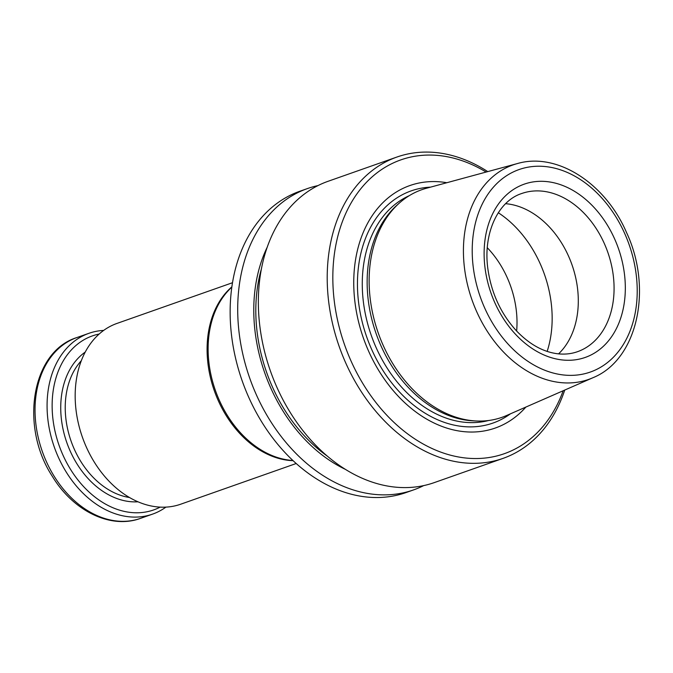 <?xml version="1.0" encoding="UTF-8"?>
<svg xmlns="http://www.w3.org/2000/svg" width="673" height="673" viewBox="0 0 673 673"><rect width="100%" height="100%" fill="white"/><g stroke="black" fill="none" stroke-linecap="round" stroke-linejoin="round"><path stroke-width="1.01" d="M399.232 203.162L396.927 205.215A119.441 87.776 70.6 0 0 375.307 331.234A119.441 87.776 70.6 0 0 468.896 420.49A119.441 87.776 70.6 0 0 472.9 420.818L475.979 420.978A120.669 88.685 -109.4 0 1 471.933 420.65A120.669 88.685 -109.4 0 1 377.385 330.477A120.669 88.685 -109.4 0 1 399.232 203.162A120.669 88.685 -109.4 0 1 426.379 188.272L517.377 163.564A113.72 83.57 70.6 0 0 466.153 278.479A113.72 83.57 70.6 0 0 560.306 382.558A113.72 83.57 70.6 0 0 592.846 377.763C637.625 359.769 652.978 288.675 626.479 232.412C605.397 183.325 557.051 151.879 517.377 163.564M592.846 377.763L506.466 415.561A120.669 88.685 -109.4 0 1 475.979 420.978M516.645 331.04A83.864 61.63 70.6 0 0 487.294 247.74M558.556 353.872A83.864 61.63 70.6 0 0 571.966 264.725A83.864 61.63 70.6 0 0 505.633 203.683M317.959 185.597A159.737 117.396 70.6 0 0 307.401 188.583A159.737 117.396 70.6 0 0 242.406 352.316A159.737 117.396 70.6 0 0 373.784 494.31A159.737 117.396 70.6 0 0 413.575 489.902A159.737 117.396 70.6 0 0 423.67 485.612M267.173 247.302A145.62 107.015 70.6 0 0 345.417 469.367M307.401 188.583L299.847 191.241A159.737 117.396 70.6 0 0 234.843 354.974A159.737 117.396 70.6 0 0 366.221 496.968A159.737 117.396 70.6 0 0 406.021 492.569L413.575 489.902M446.822 182.72A128.543 94.464 70.6 0 0 354.082 292.999A128.543 94.464 70.6 0 0 463.251 431.586A128.543 94.464 70.6 0 0 525.874 407.072M486.108 172.052A155.749 114.46 70.6 0 0 333.286 264.649A155.749 114.46 70.6 0 0 465.514 457.993A155.749 114.46 70.6 0 0 563.166 390.752M487.765 171.607A159.737 117.396 70.6 0 0 396.91 157.045A159.737 117.396 70.6 0 0 331.907 320.777A159.737 117.396 70.6 0 0 463.285 462.772A159.737 117.396 70.6 0 0 503.084 458.363A159.737 117.396 70.6 0 0 564.74 390.062M396.91 157.045L328.045 181.306A159.737 117.396 70.6 0 0 263.05 345.039A159.737 117.396 70.6 0 0 394.428 487.033A159.737 117.396 70.6 0 0 434.22 482.625L503.084 458.363M232.505 282.719L116.993 323.419A95.844 70.438 70.6 0 0 77.992 421.66A95.844 70.438 70.6 0 0 156.817 506.853A95.844 70.438 70.6 0 0 180.692 504.212L296.204 463.512M165.928 507.114A95.844 70.438 -109.4 0 1 152.594 514.113A95.844 70.438 -109.4 0 1 54.311 447.124A95.844 70.438 -109.4 0 1 88.895 333.32A95.844 70.438 -109.4 0 1 103.659 330.409M160.14 507.122A92.251 67.796 -109.4 0 1 59.098 445.433A92.251 67.796 -109.4 0 1 99.158 334.035M562.367 359.962A91.848 67.502 70.6 0 0 611.69 232.816A91.848 67.502 70.6 0 0 490.112 219.625A91.848 67.502 70.6 0 0 562.367 359.962M563.654 374.996A107.335 78.884 70.6 0 0 621.288 226.414A107.335 78.884 70.6 0 0 479.218 210.994A107.335 78.884 70.6 0 0 563.654 374.996M547.157 351.407A101.833 74.838 70.6 0 0 498.298 212.744M577.484 351.701A83.864 61.63 70.6 0 0 607.744 252.123A83.864 61.63 70.6 0 0 521.743 193.504C498.525 200.857 482.894 232.648 487.841 268.645C491.248 292.906 500.788 313.643 516.469 330.855C529.584 344.483 543.473 352.139 558.119 353.821C564.958 354.545 571.411 353.838 577.484 351.701M261.393 268.914A142.97 105.072 70.6 0 0 327.372 456.151M409.285 195.658A119.441 87.776 70.6 0 0 366.617 319.667A119.441 87.776 70.6 0 0 464.025 422.207A119.441 87.776 70.6 0 0 488.514 420.524M430.543 187.136A123.083 90.451 70.6 0 0 358.793 304.011A123.083 90.451 70.6 0 0 462.301 426.455A123.083 90.451 70.6 0 0 510.42 413.836M231.832 286.891A95.844 70.438 70.6 0 0 213.408 388.052A95.844 70.438 70.6 0 0 288.734 460.374A95.844 70.438 70.6 0 0 293.066 460.677M231.865 286.849L228.5 290.425A96.163 70.673 70.6 0 0 215.377 390.374A96.163 70.673 70.6 0 0 288.263 460.012L293.117 460.685M152.594 514.113L140.564 518.353A95.844 70.438 -109.4 0 1 42.273 451.364A95.844 70.438 -109.4 0 1 76.857 337.56L88.895 333.32M137.982 501.797A81.071 59.577 -109.4 0 1 66.854 442.708A81.071 59.577 -109.4 0 1 85.227 352.08M129.494 497.507A77.875 57.23 -109.4 0 1 71.111 441.202A77.875 57.23 -109.4 0 1 81.298 360.736M140.564 518.353C110.666 529.449 73.222 510.95 52.427 476.484C19.593 426.749 31.421 351.609 76.857 337.56"/></g></svg>
